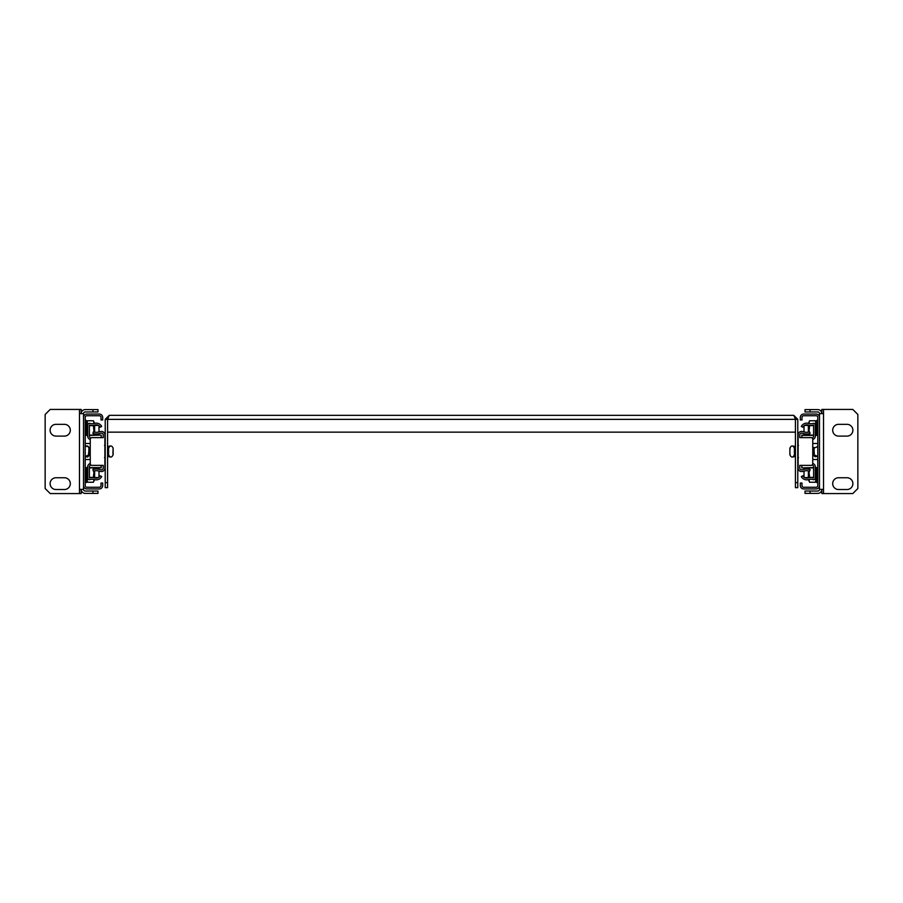 <?xml version="1.0" encoding="UTF-8"?>
<svg xmlns="http://www.w3.org/2000/svg" width="903" height="903" viewBox="0 0 903 903"><rect width="100%" height="100%" fill="white"/><g stroke="black" fill="none" stroke-linecap="round" stroke-linejoin="round"><path stroke-width="1.35" d="M109.263 415.324L105.222 419.364L107.57 419.364L107.796 418.518L107.581 419.364L109.263 415.324L793.737 415.324L795.216 418.574M105.222 419.364L105.222 482.631L107.57 482.631L107.57 487.676L105.222 487.676L105.222 482.631M793.737 415.324L797.778 419.364L795.43 419.364L795.419 432.153L107.581 432.153L107.581 419.364L107.57 482.631M107.581 419.364L795.419 419.364L795.204 418.518M797.778 419.364L797.778 487.676L795.43 487.676L795.43 482.631L797.778 482.631M795.43 419.364L795.43 482.631M852.883 430.212A5.892 5.892 0 0 0 847.003 424.331L838.582 424.331A5.892 5.892 0 0 0 832.69 430.212A5.892 5.892 0 0 0 838.582 436.104L847.003 436.104A5.892 5.892 0 0 0 852.883 430.212M852.883 483.636A5.892 5.892 0 0 0 847.003 477.743L838.582 477.743A5.892 5.892 0 0 0 832.69 483.636A5.892 5.892 0 0 0 838.582 489.528L847.003 489.528A5.892 5.892 0 0 0 852.883 483.636M819.484 489.358A1.682 1.682 0 0 1 817.802 491.04L810.059 491.04L810.059 493.399L817.802 493.399A4.041 4.041 0 0 0 821.843 489.358L821.843 493.569L823.525 493.569L823.525 489.358L819.484 489.358L819.484 413.642L823.525 413.642L823.525 409.431L821.843 409.431L821.843 413.642A4.041 4.041 0 0 0 817.802 409.601L810.059 409.601L810.059 411.96L817.802 411.96A1.682 1.682 0 0 1 819.484 413.642M823.525 493.569L852.804 493.569L857.85 488.523L857.85 414.477L852.804 409.431L823.525 409.431M810.059 411.96L805.013 411.96L805.013 409.601L810.059 409.601M810.059 493.399L805.013 493.399L805.013 491.04L810.059 491.04M79.475 493.569L79.475 489.358L83.516 489.358A1.682 1.682 0 0 0 85.198 491.04L92.941 491.04L92.941 493.399L85.198 493.399A4.041 4.041 0 0 1 81.157 489.358L81.157 493.569L50.196 493.569L45.15 488.523L45.15 414.477L50.196 409.431L81.157 409.431L81.157 413.642A4.041 4.041 0 0 1 85.198 409.601L92.941 409.601L92.941 411.96L85.198 411.96A1.682 1.682 0 0 0 83.516 413.642L79.475 413.642L79.475 409.431M55.997 436.104A5.892 5.892 0 0 1 50.116 430.212A5.892 5.892 0 0 1 55.997 424.331L64.418 424.331A5.892 5.892 0 0 1 70.31 430.212A5.892 5.892 0 0 1 64.418 436.104L55.997 436.104M55.997 489.528A5.892 5.892 0 0 1 50.116 483.636A5.892 5.892 0 0 1 55.997 477.743L64.418 477.743A5.892 5.892 0 0 1 70.31 483.636A5.892 5.892 0 0 1 64.418 489.528L55.997 489.528M83.516 489.358L83.516 413.642M92.941 411.96L97.987 411.96L97.987 409.601L92.941 409.601M92.941 493.399L97.987 493.399L97.987 491.04L92.941 491.04M85.198 435.099L87.715 435.099M89.397 435.099L101.181 435.099L89.397 435.393M89.397 467.901L101.181 467.901L101.181 465.384M101.181 437.616L101.181 435.393M83.516 417.423A3.364 3.364 0 0 1 86.88 414.059L99.33 414.059A3.364 3.364 0 0 1 102.694 417.423L102.694 419.951L101.012 419.951L101.012 417.423A1.682 1.682 0 0 0 99.33 415.741L86.88 415.741A1.682 1.682 0 0 0 85.198 417.423L85.198 485.577A1.682 1.682 0 0 0 86.88 487.259L99.33 487.259A1.682 1.682 0 0 0 101.012 485.577L101.012 483.049L102.694 483.049L102.694 485.577A3.364 3.364 0 0 1 99.33 488.941L86.88 488.941A3.364 3.364 0 0 1 83.516 485.577M90.876 437.989L90.334 437.718A1.682 1.682 0 0 1 89.397 436.217L89.397 425.042A10.091 10.091 0 0 0 94.996 425.008A4.459 4.459 0 0 1 100.199 427.209L101.689 426.43A6.14 6.14 0 0 0 94.522 423.394A8.409 8.409 0 0 1 89.86 423.417A1.682 1.682 0 0 0 87.715 425.042L87.715 436.217A3.364 3.364 0 0 0 89.578 439.219L90.244 439.558M90.876 465.011L90.334 465.282A1.682 1.682 0 0 0 89.397 466.783L89.397 477.958A10.091 10.091 0 0 1 94.996 477.992A4.459 4.459 0 0 0 100.199 475.791L101.689 476.57A6.14 6.14 0 0 1 94.522 479.606A8.409 8.409 0 0 0 89.86 479.583A1.682 1.682 0 0 1 87.715 477.958L87.715 466.783A3.364 3.364 0 0 1 89.578 463.781L90.244 463.442M104.883 434.84L104.883 468.16A3.364 3.364 0 0 1 101.52 471.524A8.409 8.409 0 0 1 98.901 471.106A8.409 8.409 0 0 0 93.438 471.185L92.874 469.605A10.091 10.091 0 0 1 99.42 469.504A6.727 6.727 0 0 0 101.52 469.842A1.682 1.682 0 0 0 103.202 468.16L103.202 465.384L91.925 465.384A1.682 1.682 0 0 1 90.244 463.702L90.244 439.298A1.682 1.682 0 0 1 91.925 437.616L103.202 437.616L103.202 434.84A1.682 1.682 0 0 0 101.52 433.158A6.727 6.727 0 0 0 99.42 433.496A10.091 10.091 0 0 1 92.874 433.395L93.438 431.815A8.409 8.409 0 0 0 98.901 431.894A8.409 8.409 0 0 1 101.52 431.476A3.364 3.364 0 0 1 104.883 434.84M790.08 453.916L789.888 454.852C791.378 457.765 792.89 457.776 794.414 454.864L795.43 454.864L794.414 454.864C792.89 457.776 791.378 457.765 789.888 454.852L789.888 448.148C791.378 445.235 792.89 445.224 794.414 448.136L794.414 454.841M794.414 448.159L795.43 448.136M817.802 420.369L816.797 420.369L816.797 435.099M804.009 425.776L804.009 431.86M804.009 433.621L804.009 435.099M808.377 432.142L808.377 425.11M808.377 423.372L809.619 420.753L808.885 423.507M813.603 425.606L809.619 425.606L808.953 432.006M815.556 435.325L816.312 430.471L815.556 420.753L809.619 420.753M808.377 435.099L808.377 433.858M809.212 433.677L809.551 435.099M804.009 467.901L804.009 469.379M804.009 471.14L804.009 477.224M816.797 467.901L816.797 482.631L817.802 482.631M808.377 477.89L808.377 470.858M808.377 469.142L808.377 467.901M809.551 467.901L809.212 469.323M808.953 470.994L809.619 477.394L813.603 477.394M816.797 480.103L815.556 482.247L816.312 472.529L815.556 467.675M808.885 479.493L809.619 482.247L808.377 479.628M815.556 482.247L809.619 482.247M98.991 431.86L98.991 425.776M98.991 435.099L98.991 433.621M98.991 469.379L98.991 467.901M98.991 477.224L98.991 471.14M94.115 423.507L93.381 420.753L87.444 420.753L86.688 430.471L87.444 435.325M94.623 432.142L94.623 425.11M94.623 423.372L93.381 420.753M94.047 432.006L93.381 425.606L89.397 425.606M94.623 435.099L94.623 433.858M93.449 435.099L93.788 433.677M85.198 420.369L86.203 420.369L86.203 435.099M87.444 467.675L86.688 472.529L87.444 482.247L93.381 482.247L94.115 479.493M94.623 477.89L94.623 470.858M94.623 469.142L94.623 467.901M89.397 477.394L93.381 477.394L94.047 470.994M93.788 469.323L93.472 468.014M93.381 482.247L94.623 479.628M86.203 467.901L86.203 482.631L85.198 482.631M88.855 449.084L88.968 447.516M112.92 453.904L113.112 448.148C111.679 445.235 110.177 445.224 108.586 448.136L108.586 448.159M108.586 454.841L108.586 448.136L107.57 448.136M817.802 467.901L815.285 467.901M813.603 467.901L801.819 467.901L813.603 467.607M813.603 435.099L801.819 435.099L801.819 437.616M801.819 465.384L801.819 467.607M819.484 485.577A3.364 3.364 0 0 1 816.12 488.941L803.67 488.941A3.364 3.364 0 0 1 800.306 485.577L800.306 483.049L801.988 483.049L801.988 485.577A1.682 1.682 0 0 0 803.67 487.259L816.12 487.259A1.682 1.682 0 0 0 817.802 485.577L817.802 417.423A1.682 1.682 0 0 0 816.12 415.741L803.67 415.741A1.682 1.682 0 0 0 801.988 417.423L801.988 419.951L800.306 419.951L800.306 417.423A3.364 3.364 0 0 1 803.67 414.059L816.12 414.059A3.364 3.364 0 0 1 819.484 417.423M812.124 465.011L812.666 465.282A1.682 1.682 0 0 1 813.603 466.783L813.603 477.958A10.091 10.091 0 0 0 808.004 477.992A4.459 4.459 0 0 1 802.801 475.791L801.311 476.57A6.14 6.14 0 0 0 808.478 479.606A8.409 8.409 0 0 1 813.14 479.583A1.682 1.682 0 0 0 815.285 477.958L815.285 466.783A3.364 3.364 0 0 0 813.422 463.781L812.756 463.442M812.124 437.989L812.666 437.718A1.682 1.682 0 0 0 813.603 436.217L813.603 425.042A10.091 10.091 0 0 1 808.004 425.008A4.459 4.459 0 0 0 802.801 427.209L801.311 426.43A6.14 6.14 0 0 1 808.478 423.394A8.409 8.409 0 0 0 813.14 423.417A1.682 1.682 0 0 1 815.285 425.042L815.285 436.217A3.364 3.364 0 0 1 813.422 439.219L812.756 439.558M798.117 468.16L798.117 434.84A3.364 3.364 0 0 1 801.48 431.476A8.409 8.409 0 0 1 804.099 431.894A8.409 8.409 0 0 0 809.562 431.815L810.126 433.395A10.091 10.091 0 0 1 803.58 433.496A6.727 6.727 0 0 0 801.48 433.158A1.682 1.682 0 0 0 799.798 434.84L799.798 437.616L811.075 437.616A1.682 1.682 0 0 1 812.756 439.298L812.756 463.702A1.682 1.682 0 0 1 811.075 465.384L799.798 465.384L799.798 468.16A1.682 1.682 0 0 0 801.48 469.842A6.727 6.727 0 0 0 803.58 469.504A10.091 10.091 0 0 1 810.126 469.605L809.562 471.185A8.409 8.409 0 0 0 804.099 471.106A8.409 8.409 0 0 1 801.48 471.524A3.364 3.364 0 0 1 798.117 468.16M823.525 489.358L823.525 413.642M79.475 489.358L79.475 413.642M101.181 467.607L89.397 467.607M87.715 467.607L85.198 467.607M90.244 459.525L85.198 459.525M88.945 455.552L90.244 455.552M90.244 447.448L88.945 447.448M85.198 443.475L90.244 443.475M87.715 435.393L85.198 435.393M801.819 435.393L813.603 435.393M815.285 435.393L817.802 435.393M812.756 443.475L817.802 443.475M814.054 447.448L812.756 447.448M812.756 455.552L814.054 455.552M817.802 459.525L812.756 459.525M815.285 467.607L817.802 467.607M85.198 467.901L87.715 467.901M795.43 456.455L792.992 456.952M795.43 446.545L792.992 446.048M798.489 457.618L797.778 457.313L798.489 457.618M790.08 449.084L789.888 448.148C791.378 445.235 792.89 445.224 794.414 448.136M798.489 445.382L797.778 445.687M814.009 455.405L817.802 456.455L814.246 455.97M814.145 453.916L813.942 448.148L817.802 446.545L813.942 448.148L813.942 454.864M814.145 449.084L813.942 454.852L817.802 456.455L814.901 456.704M813.942 448.148L817.802 446.545L813.942 448.148L814.45 456.275M804.539 425.415L808.377 425.415M816.797 422.897L815.556 420.753M804.539 477.585L808.377 477.585M98.461 425.415L94.623 425.415M98.461 477.585L94.623 477.585M86.203 422.897L87.444 420.753M86.203 480.103L87.444 482.247M87.501 446.003L86.338 445.935M85.559 446.251L88.381 446.534M88.855 453.916L89.058 454.852L85.198 456.455L89.058 454.852L89.058 451.398M85.198 446.545L87.839 446.138L89.058 448.148L88.359 456.478L87.354 457.042L85.198 456.455M107.57 446.545L110.008 446.048M107.57 456.455L110.008 456.952M113.112 454.819L113.112 454.852C111.622 457.765 110.11 457.776 108.586 454.864L107.57 454.864L108.586 454.864C110.11 457.776 111.622 457.765 113.112 454.852L113.112 448.148C111.679 445.235 110.177 445.224 108.586 448.136M104.511 457.618L105.222 457.313L104.511 457.618M104.511 445.382L105.222 445.687M817.802 435.099L815.285 435.099"/></g></svg>
